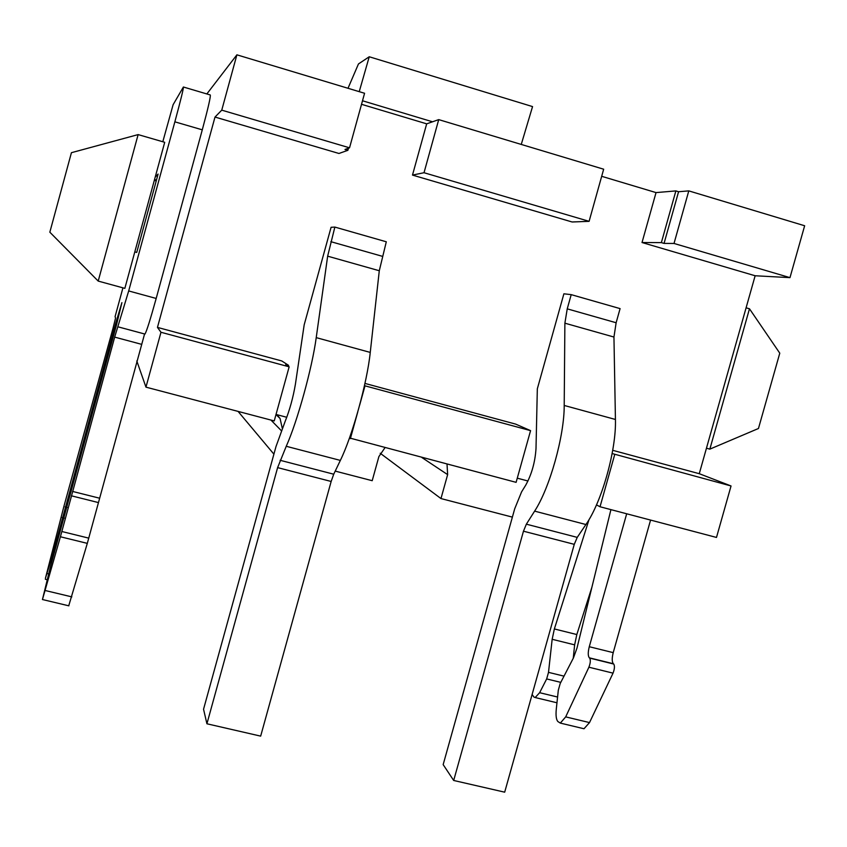 <?xml version="1.0" encoding="UTF-8"?>
<svg xmlns="http://www.w3.org/2000/svg" width="847" height="847" viewBox="0 0 847 847"><rect width="100%" height="100%" fill="white"/><g stroke="black" fill="none" stroke-linecap="round" stroke-linejoin="round"><path stroke-width="1.27" d="M537.326 388.837L563.89 293.803L571.206 294.64L567.236 308.848L564.885 323.183L564.208 405.459C564.377 435.909 549.735 488.137 534.616 511.133L526.358 524.177L523.467 531.196L453.685 780.468L443.161 764.619L514.711 508.782L521.593 491.853L525.828 484.992C531.725 474.172 535.124 462.038 536.003 448.603L537.326 388.837M612.709 450.318L699.262 473.695L755.143 275.762L789.976 277.636L804.65 225.757L688.791 190.882L678.574 191.729L675.874 190.914L661.369 242.613L664.059 243.407L678.574 191.729M517.273 478.174L527.977 481.001M364.941 383.416L515.632 424.103L530.571 430.636L364.443 385.681M276.027 414.448L286.784 417.285M348.466 148.204L347.884 150.311L338.959 153.476L215 117.055L157.457 327.397L281.776 360.96L288.594 365.364L285.704 364.581L289.155 366.825L160.972 332.268L145.959 387.143L274.237 420.927L289.155 366.825M361.531 104.308L426.676 123.842L412.489 175.085L572.096 221.978L589.099 221.332L424.019 172.724L438.725 119.618L426.676 123.842M601.688 176.303L656.033 192.597L642.026 242.528L755.143 275.762M304.179 324.835L331.082 227.292L334.861 227.081L327.651 256.165L316.227 337.635C312.215 367.767 297.371 421.52 286.244 446.284L277.615 467.618L206.922 723.783L203.545 709.235L276.006 446.528L285.111 421.51C289.695 410.022 293.136 397.561 295.423 384.136L304.179 324.835M157.457 327.397L160.972 332.268M699.262 473.695L731.046 485.966L612.127 453.537M288.34 366.296L288.594 365.364M731.046 485.966L716.488 537.443L600.036 506.76L596.489 504.886M136.801 360.96L145.959 387.143M530.571 430.636L516.109 482.345L349.493 437.963M347.884 150.311L344.994 149.464L349.536 147.812L364.57 93.265L236.895 54.822L221.755 110.152L349.536 147.812M438.725 119.618L603.667 169.209L589.099 221.332M350.372 438.64L357.762 411.96M359.615 405.279L364.962 385.957M675.874 190.914L656.033 192.597M206.848 93.943L236.895 54.822M359.234 91.656L369.239 56.76L358.461 63.949L348.011 88.279M521.254 144.435L532.551 106.595L369.239 56.76M600.036 506.76L614.7 454.595M789.976 277.636L674.021 243.46L688.791 190.882M215 117.055L221.755 110.152M642.026 242.528L661.369 242.613M674.021 243.46L664.059 243.407M412.489 175.085L424.019 172.724M156.24 180.919L154.323 180.369M155.223 177.065L158.114 174.059L136.727 252.427L134.8 251.898M122.931 287.842L115.097 316.566L115.531 318.176L112.916 328.668L63.927 506.315L45.41 578.363L51.508 558.586L115.87 322.749L121.904 302.633L116.463 325.036L50.344 567.246L42.445 599.528L60.412 536.765L114.673 337.117L128.691 290.945L174.863 121.83C180.782 99.925 183.63 88.321 183.397 87.008L173.116 104.7L162.804 141.745M68.734 605.806L87.305 543.372L144.572 333.972M144.784 334.099L144.975 334.078C146.669 331.166 150.395 319.287 156.176 298.451L202.285 129.835C208.161 107.993 210.818 96.367 210.257 94.959L183.46 87.029M156.473 180.072L154.556 179.532M98.21 281.088L124.848 288.361L164.71 142.296L138.125 134.599L71.423 152.693L49.835 232.194L98.21 281.088L138.125 134.599M749.479 308.784L779.78 353.178L758.457 428.497L709.85 449.132L749.479 308.784L746.101 307.81M709.85 449.132L706.462 448.211M626.685 513.78L589.279 646.716C587.903 652.264 587.924 655.959 589.321 657.823L589.671 658.108C590.73 660.025 590.475 663.053 588.898 667.214L565.69 716.88L560.322 723.094L557.834 721.506C556.204 719.527 555.685 715.429 556.278 709.214L558.311 690.231L560.206 683.497L573.461 657.865L576.987 648.082L610.92 509.629M589.036 519.571L554.362 628.95L552.159 639.294L548.507 672.359L546.664 678.934L539.634 692.698L535.177 697.536L533.854 696.986L532.117 694.445M591.884 587.299L576.818 634.541L574.637 644.853L573.25 658.288M650.57 520.069L613.217 652.645C611.852 658.172 611.905 661.878 613.376 663.752L613.736 664.048C614.858 665.964 614.626 668.992 613.037 673.143L589.512 722.586L584.007 728.748L582.831 728.462M276.905 414.681L280.05 418.471L282.242 428.159M335.221 471.101L372.204 480.704L378.895 456.575L384.94 447.756M512.382 517.125L440.969 498.565L380.218 453.261M273.909 454.151L238.06 411.398M447.015 464.124L447.64 474.627L440.969 498.565M334.861 227.081L386.296 241.787L379.287 270.744L370.255 352.416C367.164 382.622 352.373 436.036 340.346 460.408L333.729 474.204L331.156 481.467L260.664 736.128L206.922 723.783M453.685 780.468L504.685 792.178L574.266 544.335L577.231 537.379L585.923 524.526C601.836 501.89 616.425 449.979 615.43 419.466L613.948 337.042L616.129 322.749L620.089 308.615L571.206 294.64M362.505 100.772L432.521 121.788M48.618 573.895L47.178 573.546M52.652 558.861L51.508 558.586M54.653 551.969L53.403 551.662M64.308 518.068L62.255 517.559M67.178 507.427L65.103 506.919M116.992 323.056L115.87 322.749M71.836 596.881L45.219 590.507M87.305 543.372L60.412 536.765M88.744 538.131L61.852 531.514M98.125 502.504L71.37 495.802M99.3 498.131L72.546 491.429M141.364 344.274L114.673 337.117M156.176 298.451L128.691 290.945M202.285 129.835L174.863 121.83M557.58 697.028L539.634 692.698M560.788 682.364L546.664 678.934M564.007 676.139L548.507 672.359M574.637 644.853L552.159 639.294M576.818 634.541L554.362 628.95M589.512 722.586L565.69 716.88M613.037 673.143L588.898 667.214M613.736 664.048L589.671 658.108M613.376 663.752L589.321 657.823M613.217 652.645L589.279 646.716M281.236 430.562L270.934 420.059M447.64 474.627L421.817 457.486M277.615 467.618L331.156 481.467M280.092 460.292L333.729 474.204M286.244 446.284L340.346 460.408M316.227 337.635L370.255 352.416M327.651 256.165L379.287 270.744M330.838 241.67L382.283 256.292M523.467 531.196L574.266 544.335M526.358 524.177L577.231 537.379M534.616 511.133L585.923 524.526M564.208 405.459L615.43 419.466M564.885 323.183L613.948 337.042M567.236 308.848L616.129 322.749M47.114 579.697L45.367 579.274M68.882 605.838L42.445 599.528M144.975 334.078L117.998 326.826M556.966 702.777L535.177 697.536M584.007 728.748L560.322 723.094M280.05 418.471L275.984 414.575"/></g></svg>
